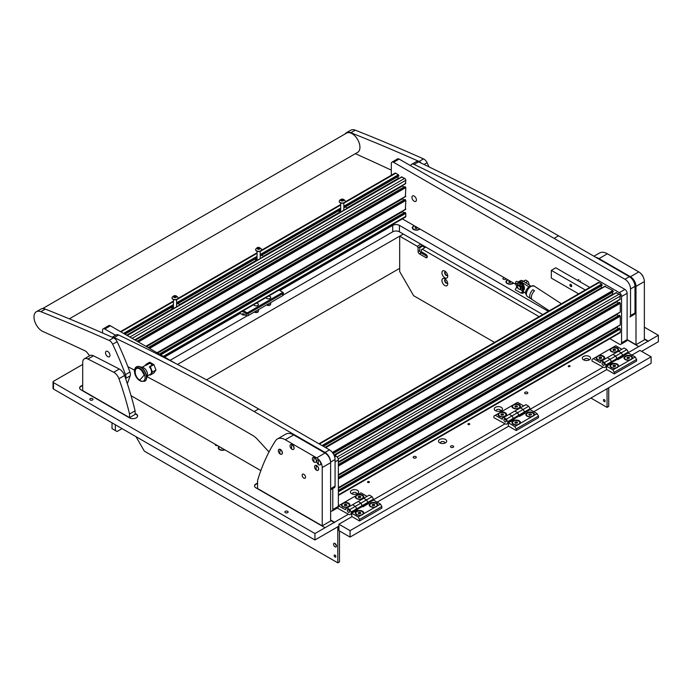 <?xml version="1.0" encoding="UTF-8"?>
<svg xmlns="http://www.w3.org/2000/svg" width="693" height="693" viewBox="0 0 693 693"><rect width="100%" height="100%" fill="white"/><g stroke="black" fill="none" stroke-linecap="round" stroke-linejoin="round"><path stroke-width="1.04" d="M411.945 197.366A3.153 1.819 -120 0 0 413.323 200.537A3.153 1.819 -120 0 0 415.748 201.386A3.153 1.819 -120 0 0 416.406 199.939A3.153 1.819 -120 0 0 415.029 196.769A3.153 1.819 -120 0 0 412.595 195.92A3.153 1.819 -120 0 0 411.945 197.366M635.992 344.716L635.992 286.391A7.883 4.548 -120 0 0 630.422 276.732L638.781 271.907A7.883 4.548 60 0 1 644.36 281.566L644.36 339.882L635.992 344.716L627.13 339.596L627.13 293.278L621.56 296.5A3.153 1.819 -120 0 0 619.325 292.637L393.546 162.283A3.153 1.819 -120 0 0 391.969 162.127A3.153 1.819 -120 0 0 391.32 163.574L391.32 175.268M621.56 342.844L627.13 339.631A3.153 1.819 60 0 1 626.481 341.069L620.902 344.291A3.153 1.819 -120 0 0 621.56 342.844L621.56 296.5M391.969 162.127L397.548 158.905A3.153 1.819 60 0 1 399.125 159.069L393.546 162.283M619.325 292.637L624.904 289.414L399.125 159.069M624.904 289.414A3.153 1.819 60 0 1 627.13 293.278M402.373 218.875L515.973 284.459M609.866 338.669L619.325 344.135A3.153 1.819 -120 0 0 620.902 344.291M131.064 395.686L260.837 470.608M330.613 510.888A3.153 1.819 -120 0 0 332.129 511.01A3.153 1.819 -120 0 0 332.779 509.572L332.779 488.513M115.592 335.256L104.773 329.002A3.153 1.819 -120 0 0 103.196 328.846A3.153 1.819 -120 0 0 102.547 330.292L102.547 332.978M332.779 509.572L338.357 506.349L338.357 460.005L335.065 461.902M334.684 456.973L336.131 456.141L333.861 454.833M175.528 363.418L110.352 325.788L104.773 329.002M338.357 506.349A3.153 1.819 60 0 1 337.708 507.796L332.129 511.01M103.196 328.846L108.775 325.632A3.153 1.819 60 0 1 110.352 325.788M336.131 456.141A3.153 1.819 60 0 1 338.357 460.005M569.932 284.979A1.265 0.728 60 0 1 570.192 284.399A1.265 0.728 60 0 1 571.171 284.736A1.265 0.728 60 0 1 571.716 286.01A1.265 0.728 60 0 1 571.456 286.581A1.265 0.728 60 0 1 570.486 286.244A1.265 0.728 60 0 1 569.932 284.979M589.76 287.413L555.777 267.793L551.316 270.365L585.308 289.986M578.612 293.849L551.316 278.092L551.316 270.365M602.156 285.299L323.31 446.292L602.104 285.403L601.706 284.078L599.09 282.562A1.577 0.91 -120 0 0 598.302 282.484L318.945 443.771M601.966 287.967A2.365 1.369 60 0 1 601.732 287.612L600.874 286.122M613.305 291.736L333.116 453.499L613.253 291.84L612.863 290.514L604.946 286.46M613.114 294.404A2.365 1.369 60 0 1 612.881 294.049L612.023 292.559M619.828 299.359L620.278 296.076A1.577 0.91 -120 0 0 619.161 294.153L616.094 292.896M618.087 303.058L617.22 301.568A2.365 1.369 60 0 1 617.03 301.186M619.828 312.24L620.278 311.98L620.278 303.352L619.273 302.451M618.087 315.93L617.22 314.44A2.365 1.369 60 0 1 617.03 314.068M619.828 325.112L620.278 324.852L620.278 316.225L619.273 315.324M618.087 328.803L617.22 327.313A2.365 1.369 60 0 1 617.03 326.94M338.357 495.426L619.949 332.848A1.577 0.91 -120 0 0 620.278 332.129L620.278 329.106L619.273 328.205M398.847 175.961L343.841 207.718L398.796 176.074L398.397 174.74L395.781 173.224A1.577 0.91 -120 0 0 394.993 173.146L345.192 201.897M398.648 178.629A2.365 1.369 -120 0 1 398.423 178.274L397.557 176.784M405.37 183.593L405.812 180.31A1.577 0.91 -120 0 0 404.695 178.378L401.628 177.122M402.572 185.421A2.365 1.369 -120 0 0 402.763 185.793L135.317 340.202M403.621 187.283L402.763 185.793M405.37 196.465L405.812 187.586L404.807 186.677M402.572 198.293A2.365 1.369 -120 0 0 402.763 198.666L146.466 346.639M403.621 200.156L402.763 198.666M405.37 209.338L405.812 200.459L404.807 199.558M402.572 211.166A2.365 1.369 -120 0 0 402.763 211.538L157.614 353.075M403.621 213.037L402.763 211.538M163.773 356.626L405.483 217.082A1.577 0.91 -120 0 0 405.812 216.355L405.812 213.331L404.807 212.43M339.691 212.673L338.634 210.802M339.024 210.499L341.242 211.772M345.157 206.956L347.375 208.238M172.444 309.225L171.388 307.363M171.786 307.06L173.995 308.333M177.919 303.517L180.128 304.79M256.072 260.949L255.007 259.087M255.405 258.775L257.614 260.057M261.538 255.241L263.747 256.514M341.138 200.32L342.663 200.909L343.685 200.433L343.581 199.74L342.481 199.393L340.835 199.835L341.138 200.32M343.338 200.52L341.181 200.615M340.843 199.749A1.559 0.901 180 0 1 342.922 199.315A1.559 0.901 180 0 1 343.676 200.52A1.559 0.901 180 0 1 341.597 200.953A1.559 0.901 180 0 1 340.843 199.749M339.449 200.701L339.665 200.407C341.476 198.562 343.278 198.657 345.071 200.701A2.997 1.732 180 0 1 345.253 201.308A2.997 1.732 180 0 1 344.967 202.044A2.997 1.732 180 0 1 341.606 202.997A2.997 1.732 180 0 1 339.267 201.308A2.997 1.732 180 0 1 339.449 200.701A2.997 1.732 180 0 1 339.553 200.572M339.275 201.429A2.997 1.732 -0 0 0 339.267 201.55A2.997 1.732 -0 0 0 341.606 203.24A2.997 1.732 -0 0 0 344.967 202.287A2.997 1.732 -0 0 0 345.253 201.55A2.997 1.732 -0 0 0 345.253 201.429M173.891 296.873L175.416 297.47L176.438 296.985L176.334 296.292L175.234 295.954L173.596 296.396L173.891 296.873M176.1 297.072L173.934 297.167M173.605 296.309A1.559 0.901 180 0 1 175.684 295.876A1.559 0.901 180 0 1 176.429 297.072A1.559 0.901 180 0 1 174.35 297.505A1.559 0.901 180 0 1 173.605 296.309M172.21 297.262L172.418 296.968C174.229 295.114 176.031 295.218 177.824 297.262A2.997 1.732 180 0 1 178.014 297.86A2.997 1.732 180 0 1 177.729 298.596A2.997 1.732 180 0 1 174.367 299.549A2.997 1.732 180 0 1 172.02 297.86A2.997 1.732 180 0 1 172.21 297.262A2.997 1.732 180 0 1 172.306 297.124M172.029 297.981A2.997 1.732 -0 0 0 172.02 298.111A2.997 1.732 -0 0 0 174.367 299.792A2.997 1.732 -0 0 0 177.729 298.848A2.997 1.732 -0 0 0 178.014 298.111A2.997 1.732 -0 0 0 178.006 297.981M257.475 248.371L258.558 249.22L259.728 249.038L260.135 248.233L258.654 247.661L257.475 248.371M259.277 248.674L257.605 248.726M257.536 247.773A1.559 0.901 180 0 1 259.745 247.773A1.559 0.901 180 0 1 259.745 249.047A1.559 0.901 180 0 1 257.536 249.047A1.559 0.901 180 0 1 257.536 247.773M261.443 248.978A2.997 1.732 180 0 1 261.633 249.584A2.997 1.732 180 0 1 260.759 250.805A2.997 1.732 180 0 1 257.493 251.187A2.997 1.732 180 0 1 255.639 249.584A2.997 1.732 180 0 1 255.83 248.978L256.947 247.921C257.779 246.916 259.277 247.262 261.443 248.978M255.648 249.705A2.997 1.732 -0 0 0 255.639 249.826A2.997 1.732 -0 0 0 257.493 251.429A2.997 1.732 -0 0 0 260.759 251.048A2.997 1.732 -0 0 0 261.633 249.826A2.997 1.732 -0 0 0 261.625 249.705M259.676 249.012L259.277 247.808L259.277 248.752M571.578 285.923L570.469 284.875L571.569 285.785A1.065 0.615 -120 0 0 570.98 284.728A1.065 0.615 -120 0 0 570.192 284.658A1.065 0.615 -120 0 0 570.079 285.126A1.065 0.615 -120 0 0 571.231 286.46A1.065 0.615 -120 0 0 571.578 285.923L571.708 285.88M580.292 280.83L579.322 281.384M580.301 280.986L579.469 281.471M517.576 286.677A1.992 1.152 -120 0 0 518.979 289.111A1.992 1.152 -120 0 0 520.391 288.297A1.992 1.152 -120 0 0 518.979 285.863A1.992 1.152 -120 0 0 517.576 286.677L517.576 286.677M521.058 288.297A2.46 1.421 60 0 1 520.547 289.431A2.46 1.421 60 0 1 519.317 289.302A2.46 1.421 60 0 1 519.135 289.198M523.561 281.341L525.71 280.102L527.867 281.349A3.153 1.819 60 0 1 528.95 284.858M527.867 281.349L525.589 282.666M523.44 281.271L525.207 280.249A3.153 1.819 60 0 1 525.71 280.102M517.584 286.07A2.46 1.421 60 0 1 518.087 285.161A2.46 1.421 60 0 1 520.339 286.261M518.329 285.066A2.46 1.421 60 0 1 518.529 284.901A2.46 1.421 60 0 1 520.105 285.265M517.61 286.2L517.186 283.749L518.572 282.372L516.909 281.41A1.1 0.641 -60 0 0 516.06 281.713A1.1 0.641 -60 0 0 515.583 282.822A1.1 0.641 -60 0 0 515.601 283.03L516.683 287.249L515.479 288.981A0.788 0.632 -41.8 0 0 515.566 289.925L520.616 292.836A0.788 0.632 -41.8 0 0 521.612 292.524L522.817 290.783L521.734 286.573A1.1 0.641 -60 0 1 521.716 286.356A1.1 0.641 -60 0 1 522.193 285.247A1.1 0.641 -60 0 1 523.042 284.953A1.1 0.641 -60 0 1 523.276 285.455L523.276 292.862A0.788 0.459 60 0 1 522.981 293.26M523.042 284.953L521.387 284L520.105 285.429L520.937 288.123M515.566 289.925L520.616 292.836M520.651 284.165A3.941 2.278 -120 0 0 518.762 283.307L518.572 282.372L517.42 283.766L517.74 285.525M518.572 282.372L518.988 283.177A3.941 2.278 60 0 1 519.429 283.238L520.989 284.139M521.664 292.758A0.788 0.459 -120 0 0 521.933 292.992L522.496 293.312A0.788 0.459 -120 0 0 523.05 292.992L523.05 285.585A0.788 0.459 120 0 0 521.95 286.382L523.033 290.601L521.742 292.663A0.788 0.632 138.2 0 1 520.738 292.983M523.276 286.157A4.73 2.729 60 0 1 523.362 290.237A4.73 2.729 60 0 1 523.276 290.35M523.276 290.471L523.466 290.358A4.73 2.729 -120 0 0 523.995 289.865A4.73 2.729 -120 0 0 523.137 284.373A4.73 2.729 -120 0 0 518.736 282.164L518.477 282.32M518.546 282.354A4.73 2.729 60 0 1 522.383 284.572M520.954 283.983A4.097 2.365 -120 0 0 518.806 283.039M569.854 365.783A0.988 0.572 0 0 0 568.459 366.58A0.988 0.572 0 0 0 569.854 365.783M469.507 423.709A0.988 0.572 0 0 0 468.113 424.514A0.988 0.572 0 0 0 469.507 423.709M369.161 481.644A0.988 0.572 0 0 0 367.766 482.449A0.988 0.572 0 0 0 369.161 481.644M92.541 398.674A1.62 0.936 0 0 0 90.774 398.466A1.62 0.936 0 0 0 89.778 399.333A1.62 0.936 0 0 0 90.255 399.991A1.62 0.936 0 0 0 92.013 400.19A1.62 0.936 0 0 0 93.009 399.333A1.62 0.936 0 0 0 92.541 398.674M287.656 511.321A1.62 0.936 0 0 0 285.897 511.122A1.62 0.936 0 0 0 284.892 511.98A1.62 0.936 0 0 0 285.369 512.638A1.62 0.936 0 0 0 287.127 512.846A1.62 0.936 0 0 0 288.132 511.98A1.62 0.936 0 0 0 287.656 511.321M453.196 445.997A1.577 0.91 0 0 0 451.481 445.807A1.577 0.91 0 0 0 450.511 446.647A1.577 0.91 0 0 0 450.97 447.288A1.577 0.91 0 0 0 452.685 447.487A1.577 0.91 0 0 0 453.664 446.647A1.577 0.91 0 0 0 453.196 445.997M527.347 392.255A1.577 0.91 0 0 0 525.623 392.056A1.577 0.91 0 0 0 524.653 392.896A1.577 0.91 0 0 0 525.112 393.537A1.577 0.91 0 0 0 526.827 393.737A1.577 0.91 0 0 0 527.806 392.896A1.577 0.91 0 0 0 527.347 392.255M415.843 456.626A1.577 0.91 0 0 0 414.128 456.427A1.577 0.91 0 0 0 413.158 457.267A1.577 0.91 0 0 0 413.617 457.908A1.577 0.91 0 0 0 415.332 458.108A1.577 0.91 0 0 0 416.311 457.267A1.577 0.91 0 0 0 415.843 456.626M414.284 225.753A4.097 2.365 0 0 0 413.504 229.452L413.504 229.452A4.097 2.365 0 0 0 419.3 229.452A4.097 2.365 0 0 0 419.915 229.002M507.943 279.825A4.097 2.365 0 0 0 507.163 283.532L507.163 283.532A4.097 2.365 0 0 0 512.959 283.532A4.097 2.365 0 0 0 513.574 283.073M219.118 446.517A4.097 2.365 0 0 0 219.499 449.61L219.499 449.61A4.097 2.365 0 0 0 224.853 449.826M588.426 360.204A2.166 1.247 0 0 0 588.6 359.71A2.166 1.247 0 0 0 587.967 358.827A2.166 1.247 0 0 0 585.602 358.558A2.166 1.247 0 0 0 584.268 359.71A2.166 1.247 0 0 0 584.442 360.204M589.336 356.462A4.097 2.365 0 0 0 583.541 356.462A4.097 2.365 0 0 0 583.541 359.806L583.541 359.806A4.097 2.365 0 0 0 589.336 359.806A4.097 2.365 0 0 0 589.336 356.462M356.523 494.092A2.166 1.247 0 0 0 356.696 493.607A2.166 1.247 0 0 0 356.055 492.723A2.166 1.247 0 0 0 353.699 492.446A2.166 1.247 0 0 0 352.356 493.607A2.166 1.247 0 0 0 352.529 494.092M357.423 490.349A4.097 2.365 0 0 0 351.628 490.349A4.097 2.365 0 0 0 351.628 493.702L351.628 493.702A4.097 2.365 0 0 0 357.423 493.702A4.097 2.365 0 0 0 357.423 490.349M500.346 411.053A2.166 1.247 0 0 0 500.519 410.568A2.166 1.247 0 0 0 499.887 409.684A2.166 1.247 0 0 0 497.522 409.407A2.166 1.247 0 0 0 496.188 410.568A2.166 1.247 0 0 0 496.361 411.053M501.256 407.311A4.097 2.365 0 0 0 495.452 407.311A4.097 2.365 0 0 0 495.452 410.663L495.452 410.663A4.097 2.365 0 0 0 501.256 410.663A4.097 2.365 0 0 0 501.256 407.311M444.603 443.243A2.166 1.247 0 0 0 444.776 442.749A2.166 1.247 0 0 0 444.135 441.865A2.166 1.247 0 0 0 441.779 441.597A2.166 1.247 0 0 0 440.436 442.749A2.166 1.247 0 0 0 440.609 443.243M445.504 439.501A4.097 2.365 0 0 0 439.709 439.501A4.097 2.365 0 0 0 439.709 442.844L439.709 442.844A4.097 2.365 0 0 0 445.504 442.844A4.097 2.365 0 0 0 445.504 439.501M506.055 278.733A1.577 0.91 180 0 1 505.006 279.496A1.577 0.91 180 0 1 503.369 279.279A1.577 0.91 180 0 1 502.91 278.638A1.577 0.91 180 0 1 504.313 277.728M217.446 445.556A1.577 0.91 180 0 1 215.714 445.356A1.577 0.91 180 0 1 215.254 444.715A1.577 0.91 180 0 1 215.376 444.36M627.122 339.847L638.781 346.578L628.248 352.659M641.623 351.377L658.35 341.718L658.35 335.282L638.781 346.578M82.701 364.44L53.482 381.306A1.577 0.91 0 0 0 53.023 381.956A1.577 0.91 0 0 0 53.482 382.597L53.482 389.033L314.943 539.986L338.912 526.143M53.482 389.033A1.577 0.91 180 0 1 53.023 388.392L53.023 381.956M542.74 314.561L399.402 231.809A4.73 2.729 0 0 0 392.714 231.809L283.35 294.949M247.306 315.757L170.14 360.308M137.586 416.129A4.73 2.729 0 0 0 136.218 414.397L135.1 413.366M136.218 414.007A4.73 2.729 180 0 1 137.604 415.939A4.73 2.729 180 0 1 136.218 417.87A4.73 2.729 180 0 1 129.53 417.87L81.029 389.873A4.73 2.729 180 0 1 79.643 387.941A4.73 2.729 180 0 1 81.029 386.01A4.73 2.729 180 0 1 82.701 385.386M648.258 341.112L644.36 338.86M658.35 335.282L644.36 327.2M53.482 382.597L314.943 533.549L314.943 539.986M257.579 482.986L255.908 483.948A4.73 2.729 180 0 0 254.522 485.88A4.73 2.729 180 0 0 255.908 487.811L325.034 527.72L314.943 533.549M337.24 508.064L348.388 514.232L334.511 522.253L330.613 519.993M603.161 367.143A3.941 2.278 -120 0 0 605.128 367.342A3.941 2.278 -120 0 0 605.951 365.54L604.556 362.482L601.767 360.871L600.372 361.677L600.372 362.638L593.407 358.619L592.013 359.424L592.013 361.036L603.161 367.143L530.128 409.312M505.041 423.795A3.941 2.278 -120 0 0 507.016 423.986A3.941 2.278 -120 0 0 507.83 422.184L506.436 419.126L503.646 417.515L502.26 418.321L502.26 419.291L495.287 415.263L493.892 416.069L493.892 417.68L505.041 423.795L373.475 499.748M240.246 313.401L164.562 357.086M392.714 231.809L392.714 225.372L279.825 290.549M392.714 225.372A4.73 2.729 180 0 1 399.402 225.372L399.402 231.809M548.319 311.339L399.402 225.372M325.034 527.72L334.511 522.253M648.258 341.493L644.36 339.241M257.579 483.368L255.908 484.338A4.73 2.729 0 0 0 254.53 486.07M334.511 522.635L330.613 520.382M136.218 414.397L135.1 413.756M82.701 385.767A4.73 2.729 0 0 0 81.029 386.391A4.73 2.729 0 0 0 79.652 388.132M112.023 422.825L112.023 428.62L115.367 430.552L115.367 424.757M115.367 430.552L117.039 431.522L122.055 428.62M206.531 379.851L399.679 268.338M177.486 364.431L403.3 234.061L399.679 236.148L417.238 246.292L420.868 244.196M441.935 272.782A4.097 2.365 -120 0 0 444.837 277.798A4.097 2.365 -120 0 0 447.739 276.126A4.097 2.365 -120 0 0 444.837 271.102A4.097 2.365 -120 0 0 441.935 272.782M445.634 271.691A2.166 1.256 -120 0 0 445.114 271.786A2.166 1.256 -120 0 0 444.672 272.782A2.166 1.256 -120 0 0 445.616 274.956A2.166 1.256 -120 0 0 447.288 275.545A2.166 1.256 -120 0 0 447.626 275.147M445.278 271.717A2.166 1.256 -120 0 0 444.975 272.6A2.166 1.256 -120 0 0 445.824 274.671A2.166 1.256 -120 0 0 447.427 275.433M441.935 280.5A4.097 2.365 -120 0 0 444.837 285.525A4.097 2.365 -120 0 0 447.739 283.853A4.097 2.365 -120 0 0 444.837 278.829A4.097 2.365 -120 0 0 441.935 280.5M445.634 279.418A2.166 1.256 -120 0 0 445.114 279.513A2.166 1.256 -120 0 0 444.672 280.5A2.166 1.256 -120 0 0 445.616 282.683A2.166 1.256 -120 0 0 447.288 283.264A2.166 1.256 -120 0 0 447.626 282.874M445.278 279.444A2.166 1.256 -120 0 0 444.975 280.327A2.166 1.256 -120 0 0 445.824 282.397A2.166 1.256 -120 0 0 447.427 283.16M605.11 401.1A1.187 0.684 60 0 1 604.868 401.645A1.187 0.684 60 0 1 603.958 401.325A1.187 0.684 60 0 1 603.438 400.138A1.187 0.684 60 0 1 603.681 399.592A1.187 0.684 60 0 1 604.591 399.913A1.187 0.684 60 0 1 605.11 401.1M425.043 247.574L422.539 246.128L422.539 245.166L418.078 247.739L418.078 251.472A1.975 1.135 -120 0 0 419.473 253.889L425.883 257.588A1.975 1.135 -120 0 0 426.871 257.683A1.975 1.135 -120 0 0 427.278 256.782A1.975 1.135 -120 0 0 425.883 254.366L421.422 251.793L421.422 249.671L422.262 249.185L539.119 316.658M494.516 342.403L413.617 295.694L399.679 271.552L399.679 236.148M590.895 398.042L607.059 407.38L607.059 388.712M418.078 247.739L417.238 246.292M425.883 247.098L422.262 249.185M422.539 246.128L419.75 247.739L419.75 250.502A1.975 1.135 -120 0 0 421.145 252.919L427.243 256.445M608.731 387.742L608.731 406.41L607.059 407.38M336.443 545.677A2.053 1.187 60 0 1 335.256 543.624M336.46 545.971A2.053 1.187 60 0 1 336.036 546.907A2.053 1.187 60 0 1 334.459 546.361A2.053 1.187 60 0 1 333.567 544.3A2.053 1.187 60 0 1 333.991 543.355A2.053 1.187 60 0 1 335.568 543.91A2.053 1.187 60 0 1 336.46 545.971M334.173 555.595A1.187 0.684 -120 0 0 334.693 556.782A1.187 0.684 -120 0 0 335.603 557.103A1.187 0.684 -120 0 0 335.845 556.557A1.187 0.684 -120 0 0 335.334 555.37A1.187 0.684 -120 0 0 334.424 555.05A1.187 0.684 -120 0 0 334.173 555.595M337.803 526.784L337.803 562.837L339.475 561.867L339.475 530.968M135.993 436.668L144.352 451.152L337.803 562.837M270.071 298.432A2.365 1.369 0 0 0 270.755 297.462A2.365 1.369 0 0 0 268.607 296.102A2.365 1.369 180 0 1 270.755 297.462A2.365 1.369 180 0 1 269.88 298.527A2.365 1.369 180 0 1 267.472 298.718A2.365 1.369 180 0 1 266.043 297.592A2.365 1.369 0 0 0 267.585 298.752A2.365 1.369 0 0 0 270.071 298.432M256.341 303.188A2.365 1.369 180 0 1 258.498 304.548A2.365 1.369 180 0 1 257.614 305.613A2.365 1.369 180 0 1 255.206 305.804A2.365 1.369 180 0 1 253.777 304.669A2.365 1.369 0 0 0 255.327 305.83A2.365 1.369 0 0 0 257.805 305.509A2.365 1.369 0 0 0 258.498 304.548A2.365 1.369 0 0 0 256.341 303.188A2.322 1.343 180 0 1 257.943 303.707A2.322 1.343 180 0 1 257.588 305.587A2.322 1.343 180 0 1 254.322 305.388A2.322 1.343 180 0 1 253.811 304.651M243.356 310.689L246.656 312.595A0.788 0.459 0 0 0 247.765 312.595L282.328 292.637A0.788 0.459 0 0 0 282.328 291.996L282.891 292.316A1.577 0.91 180 0 1 283.35 292.957L283.35 294.889A1.577 0.91 0 0 1 282.891 295.53L248.328 315.488A1.577 0.91 0 0 1 246.093 315.488L242.749 313.557L242.749 314.847L239.449 312.941M283.35 292.957A1.577 0.91 180 0 1 282.891 293.598L248.328 313.557A1.577 0.91 180 0 1 246.093 313.557L242.238 311.33M282.328 291.996L279.028 290.09M244.984 314.847L244.984 314.847A1.577 0.91 180 0 1 242.749 314.847M632.172 358.766A4.253 2.46 -0 0 0 631.254 356.072A4.253 2.46 -0 0 0 625.233 356.072A4.253 2.46 -0 0 0 625.233 359.554A4.253 2.46 -0 0 0 629.894 360.083L635.212 357.008L636.607 359.424L636.607 361.036L614.31 373.908L606.505 369.404L606.505 366.181L612.915 369.88L618.234 366.814A4.253 2.46 -0 0 0 617.316 364.12A4.253 2.46 -0 0 0 611.295 364.12A4.253 2.46 -0 0 0 611.295 367.593A4.253 2.46 -0 0 0 615.956 368.122M626.853 349.601L628.248 352.018L622.669 355.24L623.232 356.523L617.654 359.745L615.705 356.046L612.915 354.435L615.705 356.046L621.274 352.824L622.669 355.24L621.274 352.824L626.853 349.601L624.064 347.999L618.494 351.212L621.274 352.824L618.494 351.212L607.337 357.649L610.126 359.26L607.337 357.649L601.767 360.871M628.248 352.018L628.248 352.988L622.669 356.202M628.248 352.988L635.212 357.008M636.607 359.424L614.31 372.297L614.31 373.908M614.31 372.297L612.915 369.88M622.47 356.964A3.941 2.278 -120 0 0 622.669 355.881L617.099 359.104L615.705 356.046L610.126 359.26L612.084 362.959L606.505 366.181M622.669 355.881L622.669 355.24L611.521 361.677L610.126 359.26L604.556 362.482M617.099 359.424L611.521 362.638M618.234 366.814L629.894 360.083M596.448 356.86A4.253 2.46 0 0 0 597.366 359.554L597.366 359.554A4.253 2.46 0 0 0 603.386 359.554A4.253 2.46 0 0 0 603.386 356.072A4.253 2.46 0 0 0 598.726 355.544L593.407 358.619M610.386 348.813A4.253 2.46 0 0 0 611.295 351.507L611.295 351.507A4.253 2.46 0 0 0 617.316 351.507A4.253 2.46 0 0 0 617.316 348.025A4.253 2.46 0 0 0 612.655 347.505L598.726 355.544M602.044 363.288A1.577 0.91 -120 0 0 602.737 364.873A1.577 0.91 -120 0 0 603.95 365.298A1.577 0.91 -120 0 0 604.279 364.57A1.577 0.91 -120 0 0 603.586 362.985A1.577 0.91 -120 0 0 602.373 362.56A1.577 0.91 -120 0 0 602.044 363.288M611.321 363.401A3.941 2.278 -120 0 0 611.521 362.318L611.521 361.677L605.951 364.89M621.838 349.281L615.705 345.746L612.655 347.505M350.069 530.647L350.069 537.084L338.912 530.647L338.912 524.211L350.069 530.647L651.099 356.843L651.099 363.288L350.069 537.084M651.099 356.843L639.951 350.407L631.869 355.076M606.782 369.56L533.757 411.72M508.671 426.204L377.105 502.165M352.018 516.649L338.912 524.211M624.592 358.116A3.664 2.114 -0 0 0 624.584 358.298A3.664 2.114 -0 0 0 625.458 359.676M625.658 356.445A3.664 2.114 -0 0 0 624.584 357.943A3.664 2.114 -0 0 0 626.844 359.901A3.664 2.114 -0 0 0 630.838 359.442A3.664 2.114 -0 0 0 631.912 357.943A3.664 2.114 -0 0 0 629.651 355.985A3.664 2.114 -0 0 0 625.658 356.445M630.985 359.702A3.664 2.114 -0 0 0 631.912 358.298A3.664 2.114 -0 0 0 631.903 358.116M627.278 358.498L629.565 358.142L629.209 357.38L627.893 357.181L626.931 357.735L627.278 358.498M627.893 358.593L627.893 357.181M629.209 358.35L629.209 357.38M610.654 366.164A3.664 2.114 -0 0 0 610.646 366.346A3.664 2.114 -0 0 0 611.521 367.714M611.72 364.492A3.664 2.114 -0 0 0 610.646 365.991A3.664 2.114 -0 0 0 612.907 367.94A3.664 2.114 -0 0 0 616.9 367.481A3.664 2.114 -0 0 0 617.974 365.991A3.664 2.114 -0 0 0 615.713 364.033A3.664 2.114 -0 0 0 611.72 364.492M617.047 367.749A3.664 2.114 -0 0 0 617.974 366.346A3.664 2.114 -0 0 0 617.965 366.164M613.34 366.545L615.627 366.19L615.271 365.428L613.955 365.228L612.993 365.783L613.34 366.545M613.955 366.64L613.955 365.228M615.271 366.398L615.271 365.428M412.751 227.962A3.664 2.114 0 0 0 412.742 228.136A3.664 2.114 0 0 0 413.669 229.548M414.605 225.935A3.664 2.114 0 0 0 412.742 227.78A3.664 2.114 0 0 0 413.816 229.279A3.664 2.114 0 0 0 419.594 228.82M419.144 229.548A3.664 2.114 0 0 0 419.802 228.941M416.536 227.053L415.436 227.226L415.09 227.988L416.051 228.543L417.662 227.702M415.436 228.188L415.436 227.226M416.762 228.439L416.762 227.183M610.654 350.069A3.664 2.114 0 0 0 610.646 350.251A3.664 2.114 0 0 0 611.521 351.628M611.72 348.397A3.664 2.114 0 0 0 610.646 349.896A3.664 2.114 0 0 0 612.907 351.853A3.664 2.114 0 0 0 616.9 351.394A3.664 2.114 0 0 0 617.974 349.896A3.664 2.114 0 0 0 615.713 347.938A3.664 2.114 0 0 0 611.72 348.397M617.099 351.628A3.664 2.114 0 0 0 617.974 350.251A3.664 2.114 0 0 0 617.965 350.069M613.34 350.45L615.627 350.095L615.271 349.341L613.955 349.133L612.993 349.688L613.34 350.45M613.955 350.545L613.955 349.133M615.271 350.303L615.271 349.341M596.716 358.116A3.664 2.114 0 0 0 596.708 358.298A3.664 2.114 0 0 0 597.583 359.676M597.782 356.445A3.664 2.114 0 0 0 596.708 357.943A3.664 2.114 0 0 0 598.969 359.901A3.664 2.114 0 0 0 602.962 359.442A3.664 2.114 0 0 0 604.036 357.943A3.664 2.114 0 0 0 601.775 355.985A3.664 2.114 0 0 0 597.782 356.445M603.161 359.676A3.664 2.114 0 0 0 604.036 358.298A3.664 2.114 0 0 0 604.027 358.116M599.41 358.498L601.689 358.142L601.342 357.38L600.017 357.181L599.055 357.735L599.41 358.498M600.017 358.593L600.017 357.181M601.342 358.35L601.342 357.38M258.307 311.261A2.174 1.256 180 0 1 258.264 311.538A2.174 1.256 180 0 1 257.493 312.283A2.174 1.256 180 0 1 254.435 312.093A2.174 1.256 180 0 1 254.34 312.015M258.498 309.615L258.498 310.724A2.365 1.369 180 0 1 258.454 310.984A2.365 1.369 180 0 1 257.614 311.789A2.365 1.369 180 0 1 254.695 311.807M218.745 448.111A3.664 2.114 0 0 0 218.737 448.284A3.664 2.114 0 0 0 219.664 449.696M219.43 446.699A3.664 2.114 0 0 0 218.737 447.929A3.664 2.114 0 0 0 219.811 449.428A3.664 2.114 0 0 0 224.541 449.653M221.258 447.756L222.704 448.596M221.439 448.345L221.439 447.86M506.41 282.034A3.664 2.114 0 0 0 506.392 282.207A3.664 2.114 0 0 0 507.328 283.619M508.264 280.007A3.664 2.114 0 0 0 506.392 281.852A3.664 2.114 0 0 0 507.467 283.35A3.664 2.114 0 0 0 513.253 282.891M512.794 283.619A3.664 2.114 0 0 0 513.452 283.013M510.195 281.124L509.095 281.297L508.74 282.06L509.71 282.614L511.321 281.774M509.095 282.259L509.095 281.297M510.412 282.51L510.412 281.254M355.89 497.158A3.664 2.114 0 0 0 355.873 497.34A3.664 2.114 0 0 0 356.756 498.717M356.947 495.486A3.664 2.114 0 0 0 355.873 496.985A3.664 2.114 0 0 0 358.142 498.943A3.664 2.114 0 0 0 362.136 498.484A3.664 2.114 0 0 0 363.21 496.985A3.664 2.114 0 0 0 360.949 495.027A3.664 2.114 0 0 0 356.947 495.486M362.326 498.717A3.664 2.114 0 0 0 363.21 497.34A3.664 2.114 0 0 0 363.193 497.158M358.576 497.539L360.862 497.184L360.507 496.431L359.191 496.223L358.22 496.777L358.576 497.539M359.191 497.635L359.191 496.223M360.507 497.392L360.507 496.431M512.543 406.722A3.664 2.114 0 0 0 512.525 406.895A3.664 2.114 0 0 0 513.409 408.272M513.6 405.041A3.664 2.114 0 0 0 512.525 406.54A3.664 2.114 0 0 0 514.786 408.498A3.664 2.114 0 0 0 518.788 408.038A3.664 2.114 0 0 0 519.863 406.54A3.664 2.114 0 0 0 517.593 404.591A3.664 2.114 0 0 0 513.6 405.041M518.979 408.272A3.664 2.114 0 0 0 519.863 406.895A3.664 2.114 0 0 0 519.845 406.722M515.228 407.103L517.515 406.748L517.16 405.985L515.843 405.777L514.873 406.341L515.228 407.103M515.843 407.198L515.843 405.777M517.16 406.947L517.16 405.985M369.828 505.206A3.664 2.114 -0 0 0 369.811 505.388A3.664 2.114 -0 0 0 370.694 506.756M370.885 503.534A3.664 2.114 -0 0 0 369.811 505.032A3.664 2.114 -0 0 0 372.072 506.981A3.664 2.114 -0 0 0 376.074 506.531A3.664 2.114 -0 0 0 377.148 505.032A3.664 2.114 -0 0 0 374.878 503.075A3.664 2.114 -0 0 0 370.885 503.534M376.221 506.791A3.664 2.114 -0 0 0 377.148 505.388A3.664 2.114 -0 0 0 377.131 505.206M372.513 505.587L374.8 505.232L374.445 504.469L373.129 504.27L372.158 504.825L372.513 505.587M373.129 505.682L373.129 504.27M374.445 505.44L374.445 504.469M526.481 414.769A3.664 2.114 -0 0 0 526.463 414.942A3.664 2.114 -0 0 0 527.347 416.32M527.538 413.089A3.664 2.114 -0 0 0 526.463 414.587A3.664 2.114 -0 0 0 528.724 416.545A3.664 2.114 -0 0 0 532.726 416.086A3.664 2.114 -0 0 0 533.792 414.587A3.664 2.114 -0 0 0 531.531 412.63A3.664 2.114 -0 0 0 527.538 413.089M532.865 416.346A3.664 2.114 -0 0 0 533.792 414.942A3.664 2.114 -0 0 0 533.783 414.769M529.166 415.142L531.453 414.795L531.098 414.033L529.773 413.825L528.811 414.388L529.166 415.142M529.773 415.237L529.773 413.825M531.098 414.994L531.098 414.033M355.89 513.253A3.664 2.114 -0 0 0 355.873 513.426A3.664 2.114 -0 0 0 356.756 514.804M356.947 511.581A3.664 2.114 -0 0 0 355.873 513.08A3.664 2.114 -0 0 0 358.142 515.029A3.664 2.114 -0 0 0 362.136 514.57A3.664 2.114 -0 0 0 363.21 513.08A3.664 2.114 -0 0 0 360.949 511.122A3.664 2.114 -0 0 0 356.947 511.581M362.283 514.838A3.664 2.114 -0 0 0 363.21 513.426A3.664 2.114 -0 0 0 363.193 513.253M358.576 513.634L360.862 513.279L360.507 512.517L359.191 512.318L358.22 512.872L358.576 513.634M359.191 513.73L359.191 512.318M360.507 513.487L360.507 512.517M512.543 422.808A3.664 2.114 -0 0 0 512.525 422.99A3.664 2.114 -0 0 0 513.409 424.367M513.6 421.136A3.664 2.114 -0 0 0 512.525 422.635A3.664 2.114 -0 0 0 514.786 424.592A3.664 2.114 -0 0 0 518.788 424.133A3.664 2.114 -0 0 0 519.863 422.635A3.664 2.114 -0 0 0 517.593 420.677A3.664 2.114 -0 0 0 513.6 421.136M518.927 424.393A3.664 2.114 -0 0 0 519.863 422.99A3.664 2.114 -0 0 0 519.845 422.808M515.228 423.189L517.515 422.843L517.16 422.08L515.843 421.872L514.873 422.427L515.228 423.189M515.843 423.284L515.843 421.872M517.16 423.042L517.16 422.08M377.399 505.855A4.253 2.46 -0 0 0 376.49 503.161A4.253 2.46 -0 0 0 370.469 503.161A4.253 2.46 -0 0 0 370.469 506.644A4.253 2.46 -0 0 0 375.13 507.163L380.448 504.097L381.843 506.514L381.843 508.116L359.546 520.997L351.741 516.484L351.741 513.27L358.151 516.969L363.47 513.903A4.253 2.46 -0 0 0 362.552 511.209A4.253 2.46 -0 0 0 356.531 511.209A4.253 2.46 -0 0 0 356.531 514.682A4.253 2.46 -0 0 0 361.192 515.211M372.089 496.69L373.475 499.107L367.905 502.33L368.459 503.612L362.889 506.834L360.932 503.135L358.151 501.524L360.932 503.135L366.51 499.913L367.905 502.33L366.51 499.913L372.089 496.69L369.3 495.088L363.721 498.302L366.51 499.913L363.721 498.302L352.572 504.738L355.362 506.349L352.572 504.738L345.608 508.766L345.608 509.727L338.357 505.864M373.475 499.107L373.475 500.077L367.905 503.291M373.475 500.077L380.448 504.097M381.843 506.514L359.546 519.386L359.546 520.997M359.546 519.386L358.151 516.969M367.706 504.054A3.941 2.278 -120 0 0 367.905 502.971L362.326 506.185L360.932 503.135L355.362 506.349L357.311 510.048L351.741 513.27M367.905 502.971L367.905 502.33L356.756 508.766L355.362 506.349L349.783 509.572L347.002 507.96M362.326 506.514L356.756 509.727M363.47 513.903L375.13 507.163M341.684 503.95A4.253 2.46 0 0 0 342.593 506.644L342.593 506.644A4.253 2.46 0 0 0 348.614 506.644A4.253 2.46 0 0 0 348.614 503.161A4.253 2.46 0 0 0 343.953 502.633L338.634 505.708M355.622 495.902A4.253 2.46 0 0 0 356.531 498.596L356.531 498.596A4.253 2.46 0 0 0 362.552 498.596A4.253 2.46 0 0 0 362.552 495.114A4.253 2.46 0 0 0 357.891 494.585L343.953 502.633M347.28 510.377A1.577 0.91 -120 0 0 347.964 511.962A1.577 0.91 -120 0 0 349.177 512.378A1.577 0.91 -120 0 0 349.506 511.659A1.577 0.91 -120 0 0 348.822 510.074A1.577 0.91 -120 0 0 347.6 509.65A1.577 0.91 -120 0 0 347.28 510.377M356.557 510.49A3.941 2.278 -120 0 0 356.756 509.407L356.756 508.766L351.178 511.98L349.783 509.572M348.388 514.232A3.941 2.278 -120 0 0 350.363 514.431A3.941 2.278 -120 0 0 351.178 512.629L351.178 511.98M367.065 496.37L360.932 492.836L357.891 494.585M534.052 415.41A4.253 2.46 -0 0 0 533.142 412.725A4.253 2.46 -0 0 0 527.122 412.725A4.253 2.46 -0 0 0 527.122 416.198A4.253 2.46 -0 0 0 531.782 416.727L537.101 413.652L538.496 416.069L538.496 417.68L516.19 430.552L508.385 426.048L508.385 422.825L514.804 426.533L520.114 423.458A4.253 2.46 -0 0 0 519.204 420.772A4.253 2.46 -0 0 0 513.184 420.772A4.253 2.46 -0 0 0 513.184 424.246A4.253 2.46 -0 0 0 517.844 424.774M528.733 406.254L530.128 408.662L524.558 411.885L525.112 413.175L519.542 416.389L517.584 412.69L514.804 411.079L517.584 412.69L523.163 409.468L524.558 411.885L523.163 409.468L528.733 406.254L525.952 404.643L520.374 407.865L523.163 409.468L520.374 407.865L509.225 414.301L512.014 415.904L509.225 414.301L503.646 417.515M530.128 408.662L530.128 409.632L524.558 412.846M530.128 409.632L537.101 413.652M538.496 416.069L516.19 428.941L516.19 430.552M516.19 428.941L514.804 426.533M524.358 413.608A3.941 2.278 -120 0 0 524.558 412.526L518.979 415.748L517.584 412.69L512.014 415.904L513.963 419.611L508.385 422.825M524.558 412.526L524.558 411.885L513.409 418.321L512.014 415.904L506.436 419.126M518.979 416.069L513.409 419.291M520.114 423.458L531.782 416.727M498.328 413.504A4.253 2.46 0 0 0 499.246 416.198L499.246 416.198A4.253 2.46 0 0 0 505.266 416.198A4.253 2.46 0 0 0 505.266 412.725A4.253 2.46 0 0 0 500.606 412.196L495.287 415.263M512.266 405.457A4.253 2.46 0 0 0 513.184 408.151L513.184 408.151A4.253 2.46 0 0 0 519.204 408.151A4.253 2.46 0 0 0 519.204 404.677A4.253 2.46 0 0 0 514.544 404.149L500.606 412.196M503.932 419.932A1.577 0.91 -120 0 0 504.617 421.517A1.577 0.91 -120 0 0 505.829 421.942A1.577 0.91 -120 0 0 506.159 421.223A1.577 0.91 -120 0 0 505.474 419.629A1.577 0.91 -120 0 0 504.253 419.213A1.577 0.91 -120 0 0 503.932 419.932M513.21 420.045A3.941 2.278 -120 0 0 513.409 418.962L513.409 418.321L507.83 421.543M523.717 405.933L517.584 402.39L514.544 404.149M268.572 296.128A2.322 1.343 180 0 1 270.209 296.621A2.322 1.343 180 0 1 269.854 298.51A2.322 1.343 180 0 1 266.58 298.311A2.322 1.343 180 0 1 266.077 297.566M270.565 304.184A2.174 1.256 180 0 1 270.53 304.461A2.174 1.256 180 0 1 269.759 305.206A2.174 1.256 180 0 1 266.701 305.015A2.174 1.256 180 0 1 266.606 304.937M270.755 302.538L270.755 303.647A2.365 1.369 180 0 1 270.72 303.906A2.365 1.369 180 0 1 269.88 304.712A2.365 1.369 180 0 1 266.961 304.729M341.952 505.206A3.664 2.114 0 0 0 341.935 505.388A3.664 2.114 0 0 0 342.818 506.756M343.009 503.534A3.664 2.114 0 0 0 341.935 505.032A3.664 2.114 0 0 0 344.204 506.981A3.664 2.114 0 0 0 348.198 506.531A3.664 2.114 0 0 0 349.272 505.032A3.664 2.114 0 0 0 347.011 503.075A3.664 2.114 0 0 0 343.009 503.534M348.388 506.756A3.664 2.114 0 0 0 349.272 505.388A3.664 2.114 0 0 0 349.255 505.206M344.638 505.587L346.924 505.232L346.569 504.469L345.253 504.27L344.282 504.825L344.638 505.587M345.253 505.682L345.253 504.27M346.569 505.44L346.569 504.469M498.605 414.769A3.664 2.114 0 0 0 498.588 414.942A3.664 2.114 0 0 0 499.471 416.32M499.662 413.089A3.664 2.114 0 0 0 498.588 414.587A3.664 2.114 0 0 0 500.857 416.545A3.664 2.114 0 0 0 504.85 416.086A3.664 2.114 0 0 0 505.925 414.587A3.664 2.114 0 0 0 503.655 412.63A3.664 2.114 0 0 0 499.662 413.089M505.041 416.32A3.664 2.114 0 0 0 505.925 414.942A3.664 2.114 0 0 0 505.907 414.769M501.29 415.142L503.577 414.795L503.222 414.033L501.905 413.825L500.935 414.388L501.29 415.142M501.905 415.237L501.905 413.825M503.222 414.994L503.222 414.033M414.111 164.414A2365.174 1365.539 60 0 1 554.105 238.392L558.567 235.819A2365.174 1365.539 60 0 0 418.572 161.841A5.518 3.188 60 0 0 416.138 161.738L411.677 164.31A5.518 3.188 60 0 1 414.111 164.414L418.572 161.841M410.525 165.644L411.053 164.891A5.518 3.188 60 0 1 411.677 164.31M630.535 315.54L634.987 312.967A3.153 1.819 60 0 1 634.338 314.414L629.876 316.987A3.153 1.819 -120 0 0 630.535 315.54L630.526 288.929A7.883 4.548 -120 0 0 624.947 279.27L554.105 238.392M624.947 279.27L629.409 276.698L558.567 235.819M629.409 276.698A7.883 4.548 60 0 1 634.987 286.348L630.526 288.929M634.987 312.967L634.987 286.348M112.283 337.266A5.518 3.188 60 0 1 114.189 337.569A2365.174 1365.539 60 0 1 254.184 411.547L258.645 408.974A2365.174 1365.539 60 0 0 118.642 334.996A5.518 3.188 60 0 0 116.216 334.901L112.188 337.222M269.014 451.975L257.32 439.215A15.766 9.104 -120 0 0 252.841 435.516A3153.574 1820.728 -120 0 0 147.02 376.706M134.468 370.114A3153.574 1820.728 -120 0 0 127.902 366.692M330.604 462.396L330.604 462.084A7.883 4.548 -120 0 0 325.026 452.434L254.184 411.547M325.026 452.434L329.487 449.852L258.645 408.974M329.487 449.852A7.883 4.548 60 0 1 335.065 459.511L330.604 462.084M330.613 488.704L335.065 486.131L335.065 459.511M335.065 486.131A3.153 1.819 60 0 1 334.416 487.569L330.613 489.769L334.416 487.569M630.422 276.732L599.029 258.61A15.766 9.104 -120 0 0 595.798 257.302M593.927 256.219L599.506 253.006A15.766 9.104 60 0 1 607.389 253.785L599.029 258.61M638.781 271.907L607.389 253.785M302.174 475.259A2.365 1.369 -120 0 0 303.213 477.642A2.365 1.369 -120 0 0 305.033 478.274A2.365 1.369 -120 0 0 305.526 477.191A2.365 1.369 -120 0 0 304.487 474.809A2.365 1.369 -120 0 0 302.668 474.177A2.365 1.369 -120 0 0 302.174 475.259M322.245 525.857L322.245 467.532A7.883 4.548 -120 0 0 316.675 457.874L325.034 453.049A7.883 4.548 60 0 1 330.613 462.707L330.613 521.023L322.245 525.857L257.579 488.522L257.579 480.414A315.358 182.068 -120 0 1 275.485 440.826A15.766 9.104 -120 0 1 277.399 438.972L285.759 434.147A15.766 9.104 60 0 1 293.641 434.927L285.282 439.752A15.766 9.104 -120 0 0 277.399 438.972M316.675 457.874L285.282 439.752M325.034 453.049L293.641 434.927M113.721 372.254L119.3 369.04A3153.574 1820.728 -120 0 0 93.503 355.812L87.933 359.035A7.883 4.548 -120 0 0 84.329 358.835A7.883 4.548 -120 0 0 82.701 362.439L82.701 390.575L129.53 417.61L129.53 414.007A236.521 136.556 -120 0 0 118.953 378.742A7.883 4.548 -120 0 0 113.721 372.254A3153.574 1820.728 -120 0 0 87.933 359.035M119.3 369.04A7.883 4.548 60 0 1 124.523 375.519L118.953 378.742M129.53 417.61L135.1 414.397L135.1 410.793A236.521 136.556 -120 0 0 124.523 375.519M84.329 358.835L89.908 355.613A7.883 4.548 60 0 1 93.503 355.812M135.1 410.793L129.53 414.007M42.516 308.636L346.526 133.125A11.114 6.419 60 0 1 354.963 135.967A11.114 6.419 60 0 1 359.936 146.959A11.114 6.419 60 0 1 357.64 152.373L69.317 318.841M127.33 383.679L130.197 375.84A5.518 3.188 -120 0 0 129.938 372.037A236.521 136.556 -120 0 0 117.134 341.675A5.518 3.188 -120 0 0 113.565 337.837A2365.174 1365.539 -120 0 0 45.322 309.113A11.512 6.644 -120 0 0 40.826 309.156L36.365 311.737A11.512 6.644 -120 0 0 34.65 321.11A11.512 6.644 -120 0 0 42.36 331.237A11.512 6.644 -120 0 0 43.035 331.566A3153.574 1820.728 60 0 1 84.927 350.771A5.518 3.188 60 0 1 87.361 352.841A236.521 136.556 60 0 1 89.605 355.786M125.641 378.681L125.736 378.413A5.518 3.188 -120 0 0 125.476 374.618A236.521 136.556 -120 0 0 112.673 344.248A5.518 3.188 -120 0 0 109.104 340.41A2365.174 1365.539 -120 0 0 40.861 311.694A11.512 6.644 -120 0 0 36.365 311.737M107.692 351.455A3.153 1.819 -120 0 0 106.176 351.342A3.153 1.819 -120 0 0 105.708 353.906A3.153 1.819 -120 0 0 107.822 356.678A3.153 1.819 -120 0 0 109.329 356.8A3.153 1.819 -120 0 0 109.797 354.236A3.153 1.819 -120 0 0 107.692 351.455M429.028 166.9A236.521 136.556 -120 0 0 427.087 162.725A5.518 3.188 -120 0 0 423.518 158.888A2365.174 1365.539 -120 0 0 355.284 130.163A11.512 6.644 -120 0 0 350.788 130.206L346.327 132.779A11.512 6.644 -120 0 0 345.027 133.983M421.188 163.098A5.518 3.188 -120 0 0 419.066 161.46A2365.174 1365.539 -120 0 0 350.823 132.735A11.512 6.644 -120 0 0 346.327 132.779M355.379 153.681A3153.574 1820.728 60 0 1 391.32 170.149M318.771 464.743A2.798 1.62 -120 0 0 320.157 464.89A2.798 1.62 -120 0 0 320.755 463.6A2.798 1.62 -120 0 0 318.771 460.169A2.798 1.62 -120 0 0 317.359 460.039A2.798 1.62 -120 0 0 316.796 461.313A2.798 1.62 -120 0 0 318.771 464.743A6.306 3.638 -60 0 1 318.312 462.725A6.306 3.638 120 0 1 318.771 460.169M320.227 464.856A2.807 1.62 -120 0 0 320.287 464.821A2.807 1.62 -120 0 0 320.885 463.53A2.807 1.62 -120 0 0 319.646 460.698A2.807 1.62 -120 0 0 317.481 459.961A2.807 1.62 -120 0 0 317.42 460.005M641.519 274.315A2.798 1.62 60 0 1 642.965 276.498M280.31 454.123A2.798 1.62 -120 0 0 281.696 454.27A2.798 1.62 -120 0 0 282.285 452.979A2.798 1.62 -120 0 0 280.31 449.549A2.798 1.62 -120 0 0 278.889 449.419A2.798 1.62 -120 0 0 278.326 450.693A2.798 1.62 -120 0 0 280.31 454.123A6.306 3.638 -60 0 1 279.842 452.105A6.306 3.638 120 0 1 280.31 449.549M281.756 454.236A2.807 1.62 -120 0 0 281.826 454.201A2.807 1.62 -120 0 0 282.415 452.91A2.807 1.62 -120 0 0 281.185 450.078A2.807 1.62 -120 0 0 279.019 449.341A2.807 1.62 -120 0 0 278.958 449.385M292.013 449.298A2.798 1.62 -120 0 0 293.399 449.445A2.798 1.62 -120 0 0 293.997 448.154A2.798 1.62 -120 0 0 292.013 444.724A2.798 1.62 -120 0 0 290.601 444.594A2.798 1.62 -120 0 0 290.038 445.868A2.798 1.62 -120 0 0 292.013 449.298A6.306 3.638 -60 0 1 291.554 447.28A6.306 3.638 120 0 1 292.013 444.724M293.46 449.402A2.807 1.62 -120 0 0 293.529 449.367A2.807 1.62 -120 0 0 294.127 448.076A2.807 1.62 -120 0 0 292.888 445.244A2.807 1.62 -120 0 0 290.722 444.516A2.807 1.62 -120 0 0 290.662 444.56M316.545 470.218A2.798 1.62 -120 0 0 317.931 470.365A2.798 1.62 -120 0 0 318.529 469.074A2.798 1.62 -120 0 0 316.545 465.644A2.798 1.62 -120 0 0 315.133 465.514A2.798 1.62 -120 0 0 314.561 466.787A2.798 1.62 -120 0 0 316.545 470.218A6.306 3.638 -60 0 1 316.077 468.199A6.306 3.638 120 0 1 316.545 465.644M317.992 470.322A2.807 1.62 -120 0 0 318.061 470.296A2.807 1.62 -120 0 0 318.65 468.996A2.807 1.62 -120 0 0 317.42 466.164A2.807 1.62 -120 0 0 315.254 465.436A2.807 1.62 -120 0 0 315.194 465.479M314.319 462.17A2.798 1.62 -120 0 0 315.696 462.318A2.798 1.62 -120 0 0 316.294 461.027A2.798 1.62 -120 0 0 314.319 457.597A2.798 1.62 -120 0 0 312.898 457.467A2.798 1.62 -120 0 0 312.335 458.74A2.798 1.62 -120 0 0 314.319 462.17A6.306 3.638 -60 0 1 313.851 460.152A6.306 3.638 120 0 1 314.319 457.597M315.765 462.274A2.807 1.62 -120 0 0 315.826 462.248A2.807 1.62 -120 0 0 316.424 460.949A2.807 1.62 -120 0 0 315.194 458.125A2.807 1.62 -120 0 0 313.028 457.389A2.807 1.62 -120 0 0 312.967 457.432M530.751 298.683A6.228 3.361 -56.9 0 1 530.717 298.657A6.228 3.361 -56.9 0 1 532.848 289.717L534.52 290.809L532.848 289.717A6.228 3.361 -56.9 0 0 530.717 298.657L527.382 296.483A6.228 3.361 -56.9 0 1 526.853 291.658A6.228 3.361 -56.9 0 1 531.063 286.356A6.228 3.361 -56.9 0 1 534.182 286.044L561.408 303.785M532.389 299.748A6.228 3.361 -56.9 0 1 534.52 290.809L534.52 290.809A6.228 3.361 -56.9 0 0 532.389 299.748L549.315 310.767M528.482 287.136L530.162 285.966M521.5 282.06A5.042 2.911 -120 0 0 518.745 281.67L520.417 280.7A5.042 2.911 60 0 1 523.172 281.089L521.5 282.06L528.508 286.625M518.745 281.67A5.042 2.911 -120 0 0 518.208 282.164M523.276 291.597L525.684 293.165M523.172 281.089L530.18 285.655M145.106 377.572A7.493 4.323 -120 0 0 139.804 368.399A7.493 4.323 -120 0 0 134.511 371.457A7.493 4.323 -120 0 0 139.804 380.63A7.493 4.323 -120 0 0 145.106 377.572M144.837 381.167A8.281 4.782 -120 0 0 144.95 381.107A8.281 4.782 -120 0 0 146.483 378.863A8.281 4.782 -120 0 0 146.665 377.313A8.281 4.782 -120 0 0 139.38 366.562A8.281 4.782 -120 0 0 136.668 366.77A8.281 4.782 -120 0 0 136.564 366.831M146.483 378.863L147.392 375.216A5.128 2.963 -120 0 0 147.496 374.255A5.128 2.963 -120 0 0 142.992 367.593L139.38 366.562M147.15 376.195L150.45 374.289A5.128 2.963 -120 0 0 151.031 373.752A5.128 2.963 -120 0 0 151.516 371.942A5.128 2.963 -120 0 0 151.031 369.568A5.128 2.963 -120 0 0 149.567 367.099A5.128 2.963 -120 0 0 149.393 366.909L149.688 366.736M149.567 374.523L150.303 375.052L152.399 372.072L150.303 366.684L149.567 367.099M139.804 369.022L141.58 370.443L144.222 375.008L139.804 380.007C133.68 376.81 133.662 365.142 139.804 369.022M152.347 365.02A5.128 2.963 -120 0 0 149.454 363.401L146.388 365.168A5.128 2.963 -120 0 0 146.214 365.168A5.128 2.963 -120 0 0 145.331 365.41L142.022 367.316M146.214 365.168L146.119 364.267L144.75 365.947M150.303 366.684L153.889 364.622L155.977 370.01L152.399 372.072M155.977 370.01L153.889 372.99L150.303 375.052M153.889 364.622L149.705 362.205L146.119 364.267M146.431 364.579L149.393 362.863L149.393 363.435M149.393 362.863L152.737 364.795L149.775 366.51M338.357 494.889L620.278 332.129M338.357 491.865L620.278 329.106M338.357 490.835L619.828 328.335M338.357 490.384L619.438 328.101M338.357 488.314L617.22 327.313M338.357 487.621L620.278 324.852M338.357 478.993L620.278 316.225M338.357 477.962L619.828 315.454M338.357 477.512L619.438 315.228M338.357 475.441L617.22 314.44M338.357 474.74L620.278 311.98M338.357 466.12L620.278 303.352M338.357 465.09L619.828 302.581M338.357 464.639L619.438 302.356M338.357 462.569L617.22 301.568M338.357 461.867L620.278 299.107M338.193 458.939L620.278 296.076M337.119 456.982L619.161 294.153M334.736 455.336L616.536 292.637M334.13 454.989L612.881 294.049M332.9 453.179L613.305 291.285M332.371 452.451L612.863 290.514M325.701 447.669L605.387 286.2M325.104 447.323L601.732 287.612M322.921 446.067L602.156 284.849M322.028 445.547L601.706 284.078M319.404 444.04L599.09 282.562M120.937 331.904L173.441 301.594M176.594 299.774L257.06 253.317M260.213 251.49L340.687 205.033M343.841 203.214L395.781 173.224M123.562 333.42L173.441 304.617M176.594 302.798L257.06 256.341M260.213 254.522L340.687 208.065M343.841 206.237L398.397 174.74M124.454 333.931L173.441 305.648M176.594 303.829L257.06 257.372M260.213 255.552L340.687 209.095M343.841 207.268L398.847 175.511M340.687 209.546L260.213 256.003L340.687 209.546M257.06 257.822L176.594 304.279L257.06 257.822M173.441 306.098L124.844 334.156L173.441 306.098M398.423 178.274L346.95 207.995M339.431 212.335L263.331 256.271M255.812 260.611L179.712 304.548M172.193 308.887L126.637 335.187M402.079 176.862L127.243 335.542M129.86 337.049L404.695 178.378M132.094 338.34L405.812 180.31M134.711 339.856L405.812 183.333M137.11 341.233L404.981 186.582M405.37 186.807L137.5 341.458M405.812 187.586L138.392 341.978M145.859 346.292L405.812 196.206M148.259 347.669L404.981 199.463M405.37 199.688L148.648 347.903M405.812 200.459L149.541 348.414M157.008 352.728L405.812 209.087M159.407 354.114L404.981 212.335M405.37 212.56L159.797 354.34M405.812 213.331L160.689 354.851M163.314 356.367L405.812 216.355M341.259 200.623L341.259 199.653M343.113 200.528L343.113 199.567M342.481 200.355L342.481 199.393M341.831 200.39L341.831 199.428M174.012 297.176L174.012 296.214M175.866 297.089L175.866 296.119M175.234 296.916L175.234 295.954M174.584 296.95L174.584 295.98M257.978 248.735L257.978 247.765M259.771 248.484L259.771 248.042M258.654 248.631L258.654 247.661M520.148 285.655L521.734 286.573M515.601 283.03L517.195 283.948M516.683 287.249L517.931 287.967M520.504 289.449L522.817 290.783M516.64 287.413L518.113 288.262M520.296 289.527L522.773 290.947M522.496 285.265L523.05 285.585M427.278 256.782L425.883 257.588M421.145 252.919L419.473 253.889M419.75 250.502L418.078 251.472M282.891 295.53L282.328 292.637M247.765 312.595L248.328 315.488M246.093 315.488L246.656 312.595M605.951 365.54L611.521 362.318M351.178 512.629L356.756 509.407M507.83 422.184L513.409 418.962M634.338 314.414L629.876 316.987M114.189 337.569L118.642 334.996M644.36 281.566L635.992 286.391M330.613 462.707L322.245 467.532M45.322 309.113L40.861 311.694M113.565 337.837L109.104 340.41M117.134 341.675L112.673 344.248M129.938 372.037L125.476 374.618M130.197 375.84L125.736 378.413M355.284 130.163L350.823 132.735M423.518 158.888L419.066 161.46M427.087 162.725L424.047 164.475M144.95 381.107L144.733 381.228A8.281 4.782 -120 0 0 146.448 377.442A8.281 4.782 -120 0 0 142.836 369.109A8.281 4.782 -120 0 0 136.46 366.892L136.46 366.892C135.248 367.455 134.563 368.875 134.399 371.162C135.594 378.473 139.042 381.826 144.733 381.228A8.281 4.782 -120 0 0 146.448 377.442A8.281 4.782 -120 0 0 142.836 369.109A8.281 4.782 -120 0 0 136.46 366.892L136.668 366.77M338.357 490.306L619.317 328.092M338.357 487.829L620.14 325.147M338.357 477.434L619.317 315.22M338.357 474.956L620.14 312.266M338.357 464.553L619.317 302.347M338.357 462.084L620.14 299.393M334.546 455.232L616.224 292.602M333.151 453.56L613.253 291.84M325.519 447.565L605.076 286.166M323.38 446.327L602.104 285.403M120.478 331.635L173.441 301.057M177.954 298.458L257.06 252.78M261.573 250.173L340.687 204.504M124.913 334.199L173.441 306.176M176.594 304.357L257.06 257.9M260.213 256.081L340.687 209.624M343.841 207.805L398.796 176.074M127.053 335.429L401.758 176.836M134.892 339.96L405.682 183.619M137.041 341.199L404.859 186.573M146.05 346.396L405.682 196.5M148.189 347.635L404.859 199.445M157.198 352.832L405.682 209.373M159.338 354.071L404.859 212.318M343.841 210.274L343.841 203.023M340.687 211.452L340.687 203.023M343.338 200.623L343.338 200.06M341.181 200.719L341.181 200.208M176.594 306.834L176.594 299.575M173.441 308.013L173.441 299.575M176.1 297.176L176.1 296.613M173.934 297.271L173.934 296.769M260.213 258.558L260.213 251.299M257.06 259.736L257.06 251.299M257.605 248.778L257.605 248.181M578.872 279.478L577.451 280.301M520.547 289.431L520.989 289.172M518.087 285.161L518.529 284.901M605.128 367.342L606.505 366.545M258.264 311.538L258.454 310.984M350.363 514.431L351.741 513.634M507.016 423.986L508.385 423.198M270.53 304.461L270.72 303.906M527.382 296.483C523.31 291.866 527.182 288.435 529.773 286.174L534.182 286.044M532.363 299.722L530.717 298.657"/></g></svg>
